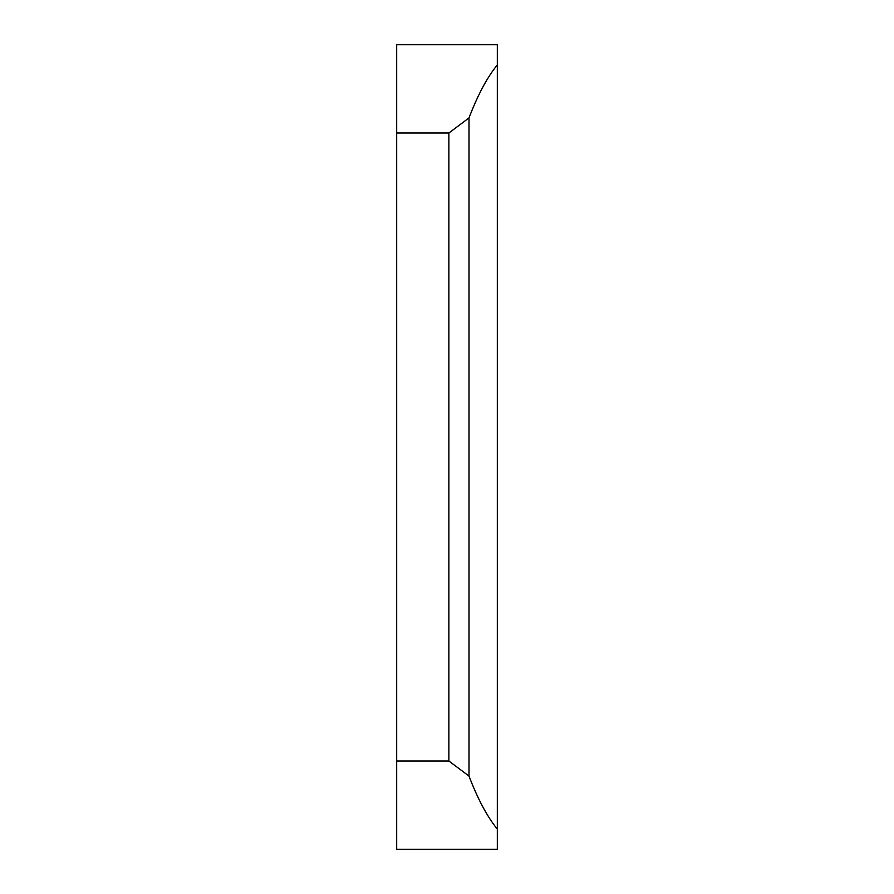 <?xml version="1.0" encoding="UTF-8"?>
<svg xmlns="http://www.w3.org/2000/svg" width="894" height="894" viewBox="0 0 894 894"><rect width="100%" height="100%" fill="white"/><g stroke="black" fill="none" stroke-linecap="round" stroke-linejoin="round"><path stroke-width="1.34" d="M497.321 829.14L497.321 849.3L396.679 849.3L396.679 44.7L497.321 44.7L497.321 829.14C487.185 816.658 477.742 798.979 469.004 776.093L469.004 117.907C477.742 95.021 487.185 77.342 497.321 64.86M469.004 776.093L448.877 760.995L448.877 133.005L469.004 117.907M448.877 760.995L396.679 760.995M396.679 133.005L448.877 133.005"/></g></svg>
